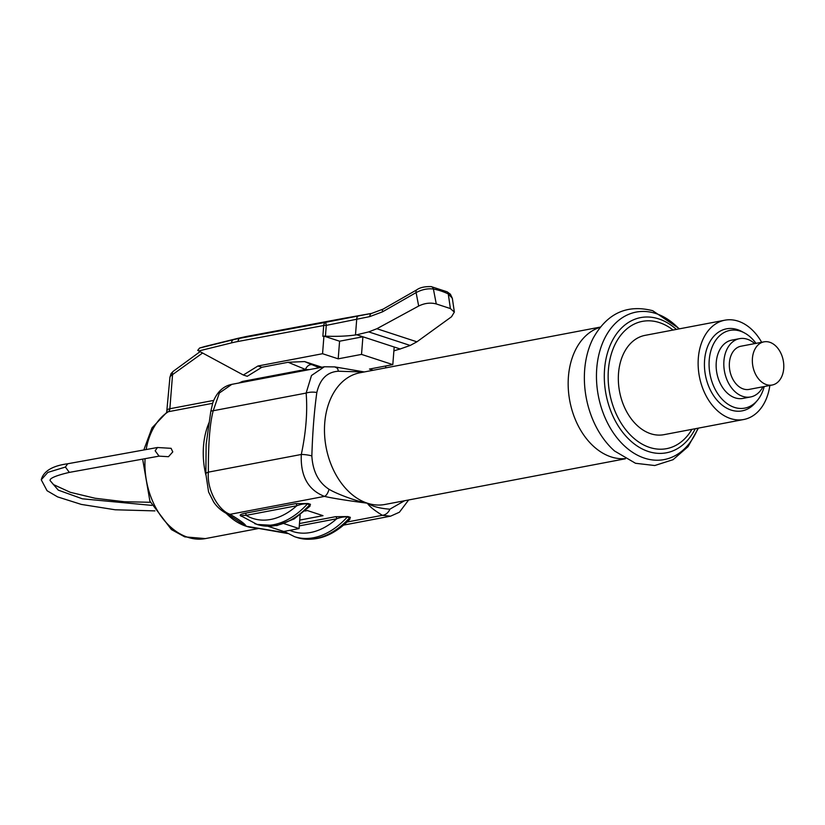 <?xml version="1.0" encoding="UTF-8"?>
<svg xmlns="http://www.w3.org/2000/svg" width="825" height="825" viewBox="0 0 825 825"><rect width="100%" height="100%" fill="white"/><g stroke="black" fill="none" stroke-linecap="round" stroke-linejoin="round"><path stroke-width="1.24" d="M769.859 385.461A50.542 35.557 -100.8 0 1 743.748 419.502L663.95 434.672A50.542 35.557 79.2 0 1 650.678 433.713A50.542 35.557 79.2 0 1 618.441 382.408A50.542 35.557 79.2 0 1 645.067 335.363L724.866 320.193A50.542 35.557 79.2 0 1 738.138 321.152A50.542 35.557 -100.8 0 1 761.661 342.282M743.748 419.502A50.542 35.557 -100.8 0 1 730.476 418.543A50.542 35.557 79.2 0 1 698.239 367.238A50.542 35.557 79.2 0 1 724.866 320.193M764.208 386.533A39.559 27.823 -100.8 0 1 757.319 400.465L755.36 402.786A41.755 29.37 -100.8 0 1 731.146 410.077A41.755 29.37 -100.8 0 1 704.591 360.133A41.755 29.37 -100.8 0 1 737.478 329.629A41.755 29.37 -100.8 0 1 741.809 331.495L744.48 332.929A39.559 27.823 -100.8 0 1 755.999 343.355M157.472 447.501L155.162 450.79L159.06 456.142L168.486 456.699L172.786 451.894L171.084 448.315M287.224 533.393A8.786 4.383 -76.7 0 1 286.636 533.332L246.139 526.237L227.071 513.81A8.786 7.002 -65 0 0 230.113 514.315C218.811 510.716 206.621 490.009 208.385 472.137C208.22 443.829 209.828 423.359 213.221 410.737L219.347 393.009L231.835 384.347L324.369 366.764L311.489 375.499L306.137 393.071C307.642 411.582 306.034 432.052 301.3 454.472C300.362 476.004 308.086 489.978 324.493 496.382C335.631 499.012 359.978 502.26 367.373 503.198C372.591 506.498 380.098 508.499 389.874 509.18A8.786 7.208 116.9 0 1 382.367 515.316L390.545 516.182L399.403 512.222L408.653 499.971M349.501 519.616L350.357 517.347L348.016 516.584L335.569 516.687A1.753 1.238 -100.8 0 1 336.683 518.781L299.279 525.896M241.663 516.326L241.343 516.223C239.023 515.233 240.25 514.243 245.025 513.263L295.68 503.632L308.127 503.539L310.468 504.302L309.623 506.571M300.145 514.924L299.743 520.09L323.008 515.666L307.374 510.551L304.972 511.015M321.894 367.228L304.6 361.577L288.121 362.278L261.834 367.28L247.252 376.303L243.344 375.024L197.722 350.388L199.557 348.057L205.301 346.387M304.6 361.577L319.285 367.723M261.834 367.28L257.926 366.001L322.554 353.719L338.198 358.834L361.525 354.399L392.803 364.629L369.476 369.064L373.137 370.26M385.615 367.888L385.77 365.97M338.198 358.834L339.58 341.21L323.936 336.095L322.554 353.719M393.886 350.934A58.431 15.015 4.5 0 1 399.279 349.284L410.19 345.458L416.914 341.818L451.512 316.769L454.358 312.087L450.398 308.571L436.27 303.94C430.526 302.414 424.669 303.115 418.677 306.034L376.881 328.721L368.734 331.897L410.19 345.458M400.331 349.027L362.907 336.786L339.58 341.21M392.803 364.629L394.195 347.016M361.525 354.399L362.907 336.786L356.761 334.775L368.734 331.897M356.761 334.775L355.482 334.96A58.431 15.015 4.5 0 1 325.421 336.167A4.393 1.134 -175.5 0 0 324.142 336.167M199.557 348.057L233.403 339.694A209.55 138.868 108.1 0 1 239.982 338.271L325.689 322.307L326.277 325.37L369.724 316.614L382.501 311.84L416.099 292.597C422.008 289.472 427.783 288.296 433.403 289.039L436.27 303.94M323.936 336.095L322.853 336.301L323.709 325.514A4.393 3.094 79.4 0 1 325.689 322.307L371.962 313.335A4.393 2.774 80 0 0 371.776 313.366A4.393 2.774 80 0 0 369.724 316.614M343.355 318.419L358.793 315.666A4.393 2.764 79.8 0 0 356.74 318.924L355.482 334.96M431.197 286.605A4.393 3.145 100.2 0 1 433.403 289.039A85.388 50.108 -122 0 1 448.264 293.906L452.347 298.31L450.398 294.216L447.119 291.813A4.393 2.64 115 0 1 448.264 293.906L450.398 308.571M358.927 315.655A4.393 2.764 79.8 0 0 358.782 315.676L371.786 313.356L383.13 309.107A4.393 2.258 60.1 0 0 382.501 311.84M243.344 375.024L257.926 366.001M238.879 383.006L242.375 381.459L305.477 369.466L309.323 369.621M312.427 364.815A6.59 4.929 112.5 0 0 305.477 369.466L288.121 362.278M242.22 382.377A4.393 3.094 79.2 0 0 242.375 381.459M389.874 509.18L404.549 500.744M364 372.003L338.291 371.24A8.786 4.053 -77.5 0 0 337.332 368.208L334.733 366.877M338.291 371.24C327.143 371.972 319.997 379.057 316.831 392.504A8.786 2.991 179.4 0 0 306.137 393.071L213.221 410.737A8.786 1.732 7.9 0 0 210.767 411.572L212.819 402.672C216.779 392.236 223.111 386.121 231.835 384.347M324.369 366.764L334.847 366.898L337.332 368.208M316.831 392.504C314.253 410.891 312.593 432.022 311.85 455.885C312.737 471.292 318.46 482.419 329.01 489.266C337.848 494.629 360.195 502.363 367.373 503.198A67.031 47.149 79.2 0 0 384.966 504.467L625.381 458.782M329.01 489.266A8.786 4.053 102.5 0 1 324.493 496.382L230.113 514.315C240.137 520.276 245.468 524.257 246.139 526.237A67.031 47.149 -100.8 0 1 226.297 513.439M311.85 455.885A8.786 1.495 -170.7 0 0 301.3 454.472L208.385 472.137A8.786 2.774 1 0 0 205.858 474.014L206.137 444.386L210.767 411.582M202.589 353.028L170.61 375.983A6.59 4.96 -145.5 0 1 171.27 373.333L169.95 377.149L166.671 412.438M349.955 519.152L349.614 517.801L347.273 517.038C344.922 516.543 341.395 517.12 336.683 518.781A75.859 50.273 108.1 0 1 289.761 530.331M242.034 516.409C240.405 515.78 241.777 515.429 246.149 515.367A75.859 50.273 -71.9 0 0 296.794 505.735C301.527 504.075 305.054 503.487 307.385 503.993L309.726 504.756L310.056 506.127L294.102 518.956L276.901 525.587L257.049 524.432A80.252 53.182 -71.9 0 0 309.726 504.756A1.753 1.165 108.1 0 1 310.468 504.302M245.025 513.263A1.753 1.238 79.2 0 1 246.149 515.367L296.794 505.735A1.753 1.238 79.2 0 0 295.68 503.632M257.049 524.432L241.756 516.254M268.094 526.309L283.728 531.475L299.073 528.567L284.068 523.658M299.743 520.09L299.073 528.567M757.319 400.465A39.559 27.823 -100.8 0 1 734.374 407.375A39.559 27.823 79.2 0 1 709.222 360.061A39.559 27.823 79.2 0 1 740.376 331.155A39.559 27.823 -100.8 0 1 744.48 332.929M742.913 398.413A29.669 20.872 -100.8 0 1 735.127 397.846A29.669 20.872 79.2 0 1 716.203 367.733A29.669 20.872 79.2 0 1 731.837 340.117L739.509 338.662A29.669 20.872 79.2 0 0 723.876 366.279A29.669 20.872 79.2 0 0 742.799 396.392A29.669 20.872 -100.8 0 0 750.585 396.959L742.913 398.413M739.509 338.662A29.669 20.872 79.2 0 1 747.295 339.23A29.669 20.872 -100.8 0 1 754.72 343.602M762.929 386.781A29.669 20.872 -100.8 0 1 750.585 396.959M749.152 389.4A21.976 15.458 -100.8 0 1 743.387 388.977A21.976 15.458 79.2 0 1 729.372 366.671A21.976 15.458 79.2 0 1 740.943 346.222L763.96 341.849A21.976 15.458 79.2 0 0 752.39 362.299A21.976 15.458 79.2 0 0 766.404 384.605A21.976 15.458 -100.8 0 0 772.169 385.028L749.152 389.4M763.96 341.849A21.976 15.458 79.2 0 1 769.735 342.262A21.976 15.458 -100.8 0 1 783.75 364.567A21.976 15.458 -100.8 0 1 772.169 385.028M673.066 330.041A64.783 45.561 79.2 0 0 659.423 322.606A64.783 45.561 79.2 0 0 608.396 369.93A64.783 45.561 79.2 0 0 649.595 447.428A64.783 45.561 79.2 0 0 691.938 429.351M676.376 329.412A68.805 48.397 79.2 0 0 658.762 318.904A68.805 48.397 79.2 0 0 604.57 369.177A68.805 48.397 79.2 0 0 648.326 451.492A68.805 48.397 79.2 0 0 695.248 428.722M697.96 428.206A75.065 52.8 -100.8 0 1 644.49 458.153A75.065 52.8 79.2 0 1 596.753 368.363A75.065 52.8 79.2 0 1 655.865 313.521A75.065 52.8 -100.8 0 1 679.088 328.897M593.257 338.054L593.134 338.291A77.437 54.471 79.2 0 0 614.553 450.997L635.508 463.279L654.761 465.527L673.056 459.69L688.05 446.655L698.414 428.123M600.167 327.308A67.031 47.149 79.2 0 0 568.487 391.349A67.031 47.149 79.2 0 0 611.057 456.885A67.031 47.149 79.2 0 0 625.133 458.628M257.08 528.093A67.031 47.149 -100.8 0 1 246.139 526.237L286.347 532.868M205.848 474.88A67.031 47.149 -100.8 0 1 209.003 422.73M200.073 351.667L173.312 371.26A6.59 3.63 -126.2 0 0 172.518 375.045L169.857 408.746A4.393 3.094 -100.8 0 1 168.341 411.716L212.613 403.312M143.808 449.976L152.006 427.866L166.836 412.304A8.786 6.012 -122.5 0 1 168.341 411.716A67.031 47.149 79.2 0 0 146.138 449.553M145.087 458.669A67.031 47.149 79.2 0 0 205.415 538.591L259.112 528.392M600.352 327.082L359.937 372.776A67.031 47.149 79.2 0 0 324.617 435.157A67.031 47.149 79.2 0 0 367.373 503.198C369.167 506.22 374.168 510.262 382.367 515.316L347.088 522.019M335.569 516.687L299.465 523.545M167.351 410.097A8.786 2.258 -175.5 0 1 169.857 408.746L213.675 400.414M198.784 350.965L231.547 342.88A4.393 3.042 76.1 0 1 233.403 339.694A89.781 62.133 -103.9 0 1 237.786 338.363L204.023 346.706M231.547 342.88A205.652 136.28 108.1 0 1 237.992 341.478A4.393 3.094 79.4 0 1 239.982 338.271A89.781 63.216 -100.6 0 1 246.953 336.383L237.786 338.363M237.992 341.478L323.709 325.514A4.393 1.134 4.5 0 1 326.277 325.37L325.421 336.167M416.707 289.874A4.393 2.269 60.3 0 0 416.099 292.597L418.677 306.034M376.881 328.721L416.914 341.818M170.61 375.983L169.95 377.149M350.357 517.347A1.753 1.165 -71.9 0 0 349.614 517.801A80.252 53.182 108.1 0 1 296.938 537.477L294.587 536.704A80.252 53.182 108.1 0 0 347.273 517.038A1.753 1.165 -71.9 0 1 348.016 516.584M254.698 523.658A80.252 53.182 -71.9 0 0 307.385 503.993A1.753 1.165 108.1 0 1 308.127 503.539M171.136 448.326L157.431 447.511L67.691 463.763C52.357 465.836 43.539 471.178 41.25 479.779L47.85 472.395L65.422 467.043L69.321 472.395C44.911 478.098 51.202 480.996 50.016 480.47L53.439 484.564L70.28 492.298L95.102 498.248L124.276 501.734L150.408 502.281M67.691 463.763L65.422 467.043M151.893 505.395L82.397 498.816L58.266 490.132L50.016 480.47M593.134 338.291C607.087 313.304 626.948 304.116 652.699 310.705L679.532 328.814M142.642 459.113L149.913 501.177L171.414 529.567L184.738 536.858L205.415 538.591M246.953 336.383L343.272 318.44M454.358 312.087L452.347 298.31M383.13 309.107L416.738 289.853C419.884 287.533 424.689 286.45 431.166 286.605L447.098 291.802M286.636 533.332L287.42 533.507M343.664 525.092L390.545 516.182M364.289 371.941L335.167 366.96M205.858 474.024L208.591 491.999L213.644 502.002C216.944 506.921 221.42 510.85 227.061 513.81M173.312 371.26L171.27 373.333M296.938 537.477C315.253 542.53 332.918 536.436 349.934 519.173M284.151 531.403L294.587 536.704M41.25 479.779L47.046 490.71L57.616 496.897L81.324 504.415L115.18 509.778L154.945 510.892M159.06 456.142L69.321 472.395"/></g></svg>
